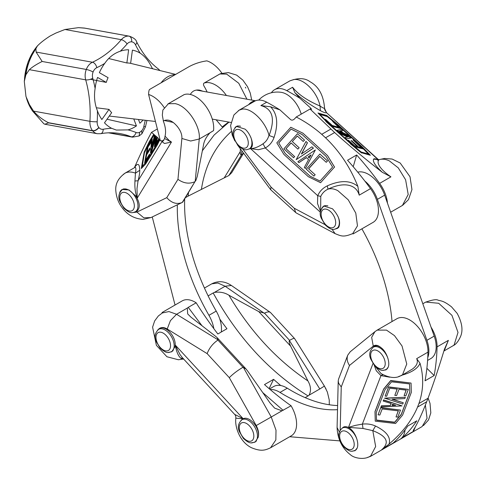 <?xml version="1.0" encoding="UTF-8"?>
<svg xmlns="http://www.w3.org/2000/svg" width="486" height="486" viewBox="0 0 486 486"><rect width="100%" height="100%" fill="white"/><g stroke="black" fill="none" stroke-linecap="round" stroke-linejoin="round"><path stroke-width="0.73" d="M363.024 428.464L348.517 427.37L355.345 425.39L362.356 424.12L363.024 428.464L372.798 430.657L375.66 446.519L370.454 456.397L391.643 444.161A25.734 14.859 -120 0 0 393.089 443.117A231.615 133.723 -120 0 0 407.687 426.082L416.788 420.827A231.615 133.723 60 0 1 402.189 437.862A25.734 14.859 60 0 1 400.743 438.913A25.734 14.859 60 0 1 400.282 439.162M375.253 421.137L374.992 411.83L383.673 389.183L390.756 380.714L411.053 383.077L411.32 392.402L402.633 415.05L395.561 423.5L375.253 421.137L374.992 411.83M374.973 411.63L383.661 388.988L390.744 380.52L411.053 383.077M380.763 407.797L400.494 410.093L397.797 417.116L396.023 416.909L398.344 410.858L382.166 408.975L379.845 415.026L378.065 414.819L380.745 407.596L378.065 414.819M380.745 407.596L400.494 410.093M381.358 405.998L390.386 405.537L381.346 405.798L380.981 406.989L381.346 405.798M382.913 374.749L380.951 375.623L376.286 370.769L374.256 365.308M417.559 407.055L418.908 403.538L428.008 398.283L426.653 401.8L417.559 407.055C412.098 420.147 402.59 432.504 389.031 444.119C391.115 437.485 386.607 431.459 375.514 426.034C371.474 424.217 367.088 423.579 362.356 424.12L380.951 375.623L389.669 377.191M418.908 403.538C423.525 390.343 423.901 376.929 420.026 363.285L416.672 358.662C418.337 362.349 416.836 365.873 412.171 369.226L401.466 375.526L398.678 376.504M392.014 405.439L395.671 405.251L392.469 404.255L392.014 405.439M390.386 405.537L391.163 403.508L383.193 401.035L383.563 400.075L402.056 405.907L380.981 406.989M385.082 389.578L376.261 412.584L376.48 420.262L394.699 422.389L401.272 414.528L409.771 392.36L409.534 383.916L391.57 381.826L385.082 389.578M431.033 327.127A25.734 14.859 60 0 1 437.072 346.883A231.615 133.723 60 0 1 434.15 375.544L426.89 368.309M384.596 398.32L405.324 397.256L404.826 398.556L392.026 399.249L403.277 402.748L402.779 404.048L384.584 398.119L405.324 397.256M398.259 410.846L396.023 416.909M409.771 392.36L409.528 383.916M402.056 405.907L383.551 399.881L383.193 401.035M386.656 396.254L385.161 396.084L388.612 387.075L408.343 389.377L405.871 395.823L404.097 395.616L406.205 390.112L399.006 389.28L396.594 395.568L394.814 395.361L397.226 389.067L389.748 388.199L386.656 396.254M408.343 389.377L388.6 386.88L385.161 396.084M406.12 390.106L404.097 395.616M397.141 389.061L394.814 395.361M403.277 402.748L392.554 399.219M391.084 403.483L390.373 405.336M376.474 420.068L394.681 422.188L401.26 414.333L409.759 392.159M415.421 426.714L413.489 431.337L413.161 430.553L413.452 430.019C417.261 424.029 421.666 414.625 426.653 401.8M389.031 444.119L381.783 449.641C389.918 442.515 386.923 436.191 372.798 430.657L375.508 426.034M428.008 398.283C433.093 384.821 438.572 368.455 444.447 349.185L448.378 340.358L444.186 350.862M434.15 375.544L425.05 380.799A231.615 133.723 -120 0 0 427.972 352.137A25.734 14.859 -120 0 0 417 325.881A25.734 14.859 -120 0 0 396.916 318.719L377.355 330.018M392.093 405.233L395.118 405.081M382.998 370.314L386.054 369.864L388.138 367.234C390.373 362.617 386.522 351.487 381.079 347.69C378.509 345.759 376.261 345.303 374.342 346.318L373.23 347.253M351.979 451.184L355.029 450.698L357.137 448.098C359.348 443.08 355.515 432.589 350.072 428.561C347.496 426.629 345.254 426.173 343.335 427.182L342.217 428.123M340.194 430.11L341.245 386.965L349.495 365.454L373.266 346.123L371.662 337.357L374.925 331.677L377.154 330.122L386.51 330.122L394.468 335.619L402.031 345.983L406.758 364.02L402.511 374.803L401.466 375.526M422.097 426.58L427.048 418.288L425.378 405.038M382.889 374.73L381.018 373.576L375.617 366.784M370.296 456.482L367.519 457.417M425.791 302.073L438.694 303.276L451.944 315.335L458.012 332.442L454.094 345.017M425.608 302.177C432.364 299.783 436.531 299.127 438.105 300.202C441.665 301.144 443.645 300.791 451.506 306.83L457.18 313.403C461.986 322.4 463.164 329.964 460.722 336.105C458.474 341.287 455.904 344.507 453.025 345.753L454.07 345.042M341.245 386.965L338.59 383.15L338.22 380.921L338.596 379.025L347.733 355.199L350.224 351.767L374.955 331.646M349.495 365.454C347.168 361.93 346.585 358.516 347.733 355.199M219.8 319.108A244.482 141.153 60 0 0 226.95 328.73L217.856 333.985A244.482 141.153 -120 0 1 196.162 302.796A25.734 14.859 -120 0 0 182.238 300.877L162.038 312.541M234.647 414.388L243.067 418.61L240.995 420.402M182.876 358.225L180.804 358.176C178.253 356.044 176.406 351.67 175.264 345.048L179.972 354.458L182.25 357.538L234.647 414.394C235.582 415.275 235.965 416.49 235.795 418.021M280.75 385.532A244.482 141.153 60 0 1 273.594 379.341L264.499 384.59A244.482 141.153 -120 0 0 291.071 405.774L281.983 410.804L274.675 408.143L269.955 402.876L247.647 371.031L246.013 368.977L243 367.27C237.569 370.454 233.007 373.916 229.301 377.658L256.213 425.548L271.243 417.006L276.005 430.159L275.848 439.939L270.562 447.776M269.074 388.6L273.594 379.341M289.395 340.534L319.812 388.964L324.417 386.084L294.534 338.511C294.03 338.11 292.384 338.73 289.589 340.37L289.395 340.534C288.854 341.433 289.273 343.323 290.652 346.202L307.936 380.945C310.894 386.121 311.271 390.859 309.072 395.167L308.094 395.944C269.463 371.942 237.824 337.612 213.178 292.967L208.13 295.883M308.094 395.944L305.165 397.633M196.162 302.796L188.24 307.371L201.994 325.742M262.768 392.615L283.156 410.348M213.178 292.967L214.387 292.438C219.781 291.6 224.623 292.529 228.924 295.221L258.771 311.611L264.505 313.154C267.081 311.805 269.05 311.556 270.404 312.419L294.534 338.511M211.738 283.854C218.354 280.483 225.054 281.127 231.84 285.786L231.312 285.476L225.127 286.236L217.88 283.004L211.738 283.848L204.442 288.058M218.099 339.896L176.558 314.272L170.422 320.632L167.22 328.992L207.145 353.626C209.211 348.098 212.795 343.572 217.916 340.054L217.291 337.819L215.766 336.44L190.937 317.151L187.687 313.926L187.304 308.075L188.24 307.371M251.335 442.831L255.065 442.151L258.194 437.315C260.532 428.099 248.99 414.686 242.514 419.096L241.834 419.564M167.22 328.992C163.721 326.975 160.83 327.042 158.539 329.192L157.683 330.049M168.053 352.465L171.771 351.779L174.899 346.943C177.238 337.727 165.702 324.32 159.226 328.724L158.539 329.192M270.495 447.813L291.266 435.821A25.734 14.859 -120 0 0 291.071 405.774M180.804 358.176C182.621 359.282 183.52 359.452 183.495 358.68M235.85 417.893C235.595 418.258 238 418.495 243.067 418.61L175.264 345.048L174.899 346.943M187.298 308.069L176.558 314.272L168.934 311.569L162.324 312.966L158.345 315.967L154.645 320.942L152.592 327.163L156.383 345.315L166.941 356.76L178.38 359.755L182.76 359.118M378.588 159.773L326.489 112.624L324.514 108.299C323.937 108.427 322.455 107.673 320.067 106.045L320.389 110.638C323.731 112.466 325.766 113.129 326.489 112.624L378.308 159.839M326.288 112.12C324.903 110.389 324.35 109.101 324.642 108.25L324.514 108.299M337.084 130.315L341.907 129.41L342.976 130.382L340.911 130.77L343.098 132.763L348.365 135.272L349.398 136.214L336.926 130.515L349.398 136.214M351.196 137.945L346.445 138.838L345.042 137.556L347.933 136.967L340.498 133.431L339.094 132.149L351.196 137.945L346.445 138.838M346.293 139.039L345.042 137.556M351.001 143.643L361.128 151.978L368.831 154.177L361.475 146.572L336.604 123.912L327.388 116.324L319.575 114.095L327.035 121.81L351.001 143.643M370.387 155.277L361.687 152.798L350.497 143.583L326.021 121.287L317.996 112.989L326.701 115.474L337.873 124.671L362.349 146.966L370.387 155.277L361.687 152.798M309.333 158.12L311.064 154.906L308.057 156.954L309.333 158.12M308.057 156.954L309.333 158.114M310.961 155.095L308.13 157.021M308.58 159.56L306.393 157.567L298.902 162.658L297.869 161.716L315.353 149.949L305.372 168.466L304.309 167.494L308.58 159.56M306.466 157.634L298.902 162.658M305.372 168.466L315.353 149.949M306.302 169.189L319.903 154.032L327.491 160.951L326.264 162.318L319.727 156.358L308.574 168.776L315.116 174.735L313.889 176.102L306.302 169.189M315.116 174.735L313.889 176.102M327.491 160.951L326.264 162.318M297.869 149.099L299.176 147.793L297.869 149.099L291.065 142.896L285.987 148.71L291.144 142.969M303.203 141.426L304.509 140.126L303.203 141.426L297.256 136.007L292.293 141.535L297.329 136.074M320.505 182.657L308.379 176.728L283.903 154.427L276.826 142.841L290.81 127.259L302.96 133.2L327.436 155.496L334.502 167.056L320.584 182.718L334.502 167.056M320.584 182.718L308.379 176.728M334.581 167.123L327.515 155.563L302.96 133.2M278.691 142.89L285.173 153.491L310.044 176.151L320.043 181.041L332.6 167.056L326.033 156.31L302.067 134.47L291.071 129.094L278.691 142.89L285.252 153.558L310.056 176.157M291.071 129.094L278.77 142.957M354.968 146.602L347.994 140.247L348.76 140.466L354.707 145.885L357.793 146.766L350.989 140.569L351.755 140.788L358.559 146.985L361.766 147.896L353.055 139.962L353.699 140.144L363.431 149.014L354.823 146.79M354.616 146.62L347.994 140.247M361.22 147.744L353.055 139.962M315.195 174.802L308.653 168.842L319.8 156.425M361.475 146.572L336.446 124.112L327.23 116.525L319.903 114.435M368.352 154.044L361.317 146.772M332.655 121.476L333.414 121.694L341.008 128.608L332.546 126.196L324.958 119.277L325.717 119.495L332.26 125.455L339.198 127.435L332.655 121.476L338.651 127.277M324.958 119.277L332.394 126.396L341.008 128.608M341.063 130.91L342.976 130.382M340.558 130.856L339.72 131.013L341.834 132.022L340.558 130.856L339.975 131.135M311.939 146.827L313.349 148.109L296.162 159.681L305.98 141.469L307.383 142.75L301.369 154.019L311.939 146.827L313.349 148.109M301.545 153.898L307.462 142.817L305.98 141.469M313.427 148.169L296.162 159.681M339.094 132.149L340.498 133.431M340.346 133.632L347.526 137.052M302.128 134.531L291.15 129.161M353.018 233.948L373.127 222.345A25.734 14.859 -120 0 0 370.52 188.629A231.615 133.723 -120 0 0 347.551 160.24L356.651 154.985A231.615 133.723 60 0 1 379.621 183.374A25.734 14.859 60 0 1 387.457 203.112M356.651 154.985L353.219 166.722M285.914 148.643L294.619 156.577L293.587 157.725L283.854 148.862L297.456 133.705L304.43 140.059M293.587 157.725L294.619 156.577M294.698 156.644L285.987 148.71M357.246 146.608L350.989 140.569M279.9 109.848A231.615 133.723 -120 0 0 266.729 102.188A25.734 14.859 -120 0 0 254.524 101.282L239.118 110.176L242.101 109.174C250.8 107.376 265.192 120.935 269.086 135.485C275.41 118.827 272.676 108.852 260.885 105.559L270.502 106.78L279.9 109.848L290.677 119.665C291.873 120.479 293.204 120.182 294.668 118.76L296.241 117.005L310.068 109.022L334.629 132.538L325.535 137.793L321.726 134.324C314.011 127.593 305.518 121.816 296.241 117.005M321.726 134.324L330.826 129.076M310.068 109.022L311.526 109.253L310.694 108.111L299.917 98.294A231.615 133.723 60 0 0 286.746 90.633L292.59 87.255C297.979 94.241 307.14 100.505 320.067 106.045C317.066 91.332 302.827 77.487 293.228 79.661M271.413 92.759A25.734 14.859 60 0 1 274.541 89.722A25.734 14.859 60 0 1 286.746 90.633M299.176 147.793L292.372 141.596M304.509 140.126L297.456 133.705M327.57 161.012L319.903 154.032M292.293 141.535L299.097 147.732M326.021 121.287L317.996 112.989M325.869 121.488L350.497 143.583M320.511 211.483L317.516 203.506L317.735 195.706L320.766 196.435C322.261 193.161 324.672 190.737 327.995 189.157L327.297 185.859C322.777 188.07 319.588 191.35 317.735 195.706L265.313 147.944L258.479 149.718L250.576 148.637L251.341 147.586C254.372 144.518 250.412 133.498 245.053 129.142L236.293 126.354L234.896 127.824M337.8 190.64C334.137 188.744 330.869 188.252 327.995 189.157C335.425 185.646 341.913 184.279 347.46 185.063C353.644 186.035 357.568 189.4 359.221 195.153L357.872 186.381C350.224 167.251 339.447 151.055 325.535 137.793M320.42 212.273L250.576 148.637C254.312 148.503 258.455 146.894 263.005 143.807L265.313 147.944C269.432 145.648 272.354 142.125 274.086 137.374L269.086 135.485M320.645 210.79L320.766 196.435M350.339 143.783L361.529 152.993M334.739 229.246L338.748 227.229C340.911 221.835 338.821 215.687 332.473 208.78L323.706 205.991L322.309 207.461M336.257 228.748L337.6 228.292L338.748 227.229M248.85 149.111L250.193 148.655L251.341 147.586M377.95 159.9C375.52 158.74 374.074 158.485 373.606 159.122L378.983 159.724C377.579 161.303 377.816 163.545 379.694 166.449C381.881 169.736 385.623 173.204 390.926 176.849L382.288 172.287C364.901 158.782 349.015 145.533 334.629 132.538M324.915 224.581L294.261 208.257L295.737 212.57L296.466 213.081L335.091 233.645L332.029 229.216M294.261 208.257L271.012 187.074L270.653 189.692L295.737 212.57M237.399 144.804L270.653 189.692M292.59 87.255L294.917 92.68L299.917 98.294M379.135 159.578L379.438 159.578M354.847 146.808L363.431 149.014M341.05 131.645L340.4 131.056M402.42 205.432L408.197 194.491L405.61 179.777L398.247 167.852L389.359 160.872C385.507 159.086 382.045 158.703 378.977 159.724M262.987 143.759C265.885 141.882 267.859 139.111 268.91 135.46M238.359 110.68L239.118 110.176M274.541 89.722L289.954 80.828L293.258 79.759M352.775 233.523L357.471 225.832L355.782 213.093L348.237 199.819L337.837 190.664M195.178 181.515L199.266 139.002L190.694 141.019L181.886 138.48L177.955 179.34C183.678 183.41 189.346 184.188 194.947 181.679L182.712 202.146L181.946 202.595C176.558 204.588 171.497 202.948 166.765 197.662L136.949 212.072L143.801 217.813L150.988 217.558L143.145 219.374C134.033 218.767 126.797 214.545 121.439 206.708C120.024 204.764 116.743 199.74 115.887 191.514C115.024 184.486 117.898 178.514 124.513 173.611M154.998 140.15L155.18 137.86L154.384 141.159L154.998 140.15M151.875 151.085L151.377 151.899L155.271 135.952L155.757 136.366L154.979 145.97L154.463 146.815L154.925 141.153L153.868 142.884L151.875 151.085L154.111 142.957L154.876 141.699M152.118 151.164L151.377 151.899M146.651 153.376L149.925 148.017L149.67 149.463L146.401 154.821L145.326 160.902L149.518 154.044L149.305 155.259L144.621 162.931L147.446 146.881L150.8 141.39L150.545 142.835L147.683 147.519L146.651 153.376M145.685 160.319L146.638 154.9L149.913 149.542L149.925 148.017M144.621 162.931L149.305 155.259M149.548 155.338L149.518 154.044M147.683 147.519L150.788 142.914L150.8 141.39M141.292 168.545L145.63 164.037L141.292 168.545L144.196 152.039L149.348 141.475L153.594 134.525L153.941 134.822L149.202 142.586L144.536 152.148L141.967 166.759L145.721 162.555L159.724 139.348L159.068 139.19L155.405 145.217L156.808 137.265L157.403 137.368L159.068 139.19M145.63 164.037L157.409 144.749L145.393 163.958M159.39 139.464L160.058 139.628M159.615 139.658L157.166 144.676M157.409 144.749L159.949 139.537M157.118 137.526L156.164 142.945L158.667 138.85M156.522 142.362L157.403 137.368M153.941 134.822L154.293 134.713L154.791 135.545L155.569 135.801L155.271 135.952M154.791 135.545L150.733 153.236L155.089 135.394M155.757 136.366L156.018 136.183L157.087 137.101L156.808 137.265M154.463 146.815L154.979 145.97M155.216 146.049L156.018 136.183M159.056 139.239L155.405 145.217M164.596 138.528L165.04 136.165C166.121 131.821 165.55 126.797 163.32 121.105L164.074 120.583M165.027 136.171L169.007 140.314M161.972 141.62L163.01 141.134L164.578 138.546L171.461 142.064L164.493 143.492L161.972 141.62L138.06 180.774C139.227 176.363 139.798 172.858 139.774 170.27L135.46 173.156L134.932 180.992L138.06 180.774L137.003 188.507L137.222 198.13L135.855 196.15C140.114 203.124 140.369 208.184 136.621 211.337L135.12 211.902M181.886 138.48C182.11 134.847 180.786 131.111 177.912 127.265C173.083 121.123 168.448 118.906 164.007 120.619M195.755 180.792L197.261 176.424L203.361 145.691C204.005 141.128 206.222 136.833 210.007 132.806L213.561 130.625A244.482 141.153 -120 0 0 210.061 132.763M150.49 153.157L151.547 140.168L152.221 139.057L151.589 147.039L154.499 135.296M151.954 145.533L152.221 139.057M144.536 152.148L142.283 166.4M157.349 128.972L151.511 132.344C146.049 142.337 140.339 154.147 134.379 167.761C137.726 162.567 139.525 163.405 139.774 170.27M177.919 127.265L176.868 125.892M173.277 122.46L164.262 120.485M169.657 140.8L171.461 142.064L137.222 198.13C135.327 193.155 134.567 187.456 134.962 181.023M123.268 174.401L125.382 172.986C128.28 171.637 131.639 171.692 135.466 173.156C136.098 169.079 135.959 167.16 135.047 167.403L134.999 167.421M135.855 196.144L129.009 189.947L122.004 189.467L120.297 191.15L119.507 193.258M216.13 119.793L222.224 126.98A244.482 141.153 60 0 1 228.76 122.077M243.595 153.193L231.694 172.682L228.87 175.525L188.106 196.131L188.495 192.675M202.352 150.788L214.089 135.059L228.997 122.12M188.106 196.131L185.445 197.668M207.097 92.006A25.734 14.859 60 0 0 204.084 86.21A2.576 1.488 60 0 1 204.017 83.124A2.576 1.488 60 0 1 204.175 83.057A25.734 14.859 60 0 1 226.415 95.499M246.937 99.205L238.778 83.276L226.676 74.127L219.921 73.963L221.646 73.331M240.376 148.85L240.266 151.596C240.218 153.855 240.57 154.949 241.323 154.876L243.535 153.114M161.443 140.812L162.069 141.28M151.511 132.344L153.947 134.422L153.594 134.525M155.052 139.47L154.809 140.454M149.202 142.586L144.773 152.227M245.375 87.261L245.807 88.069M147.009 152.792L147.926 147.598M163.387 121.069L162.324 115.152L162.865 110.067L168.405 103.706L175.555 103.646M213.561 130.625A25.734 14.859 -120 0 0 204.399 104.399A25.734 14.859 -120 0 0 184.158 94.612A2.576 1.488 -120 0 0 184 94.685A2.576 1.488 -120 0 0 183.866 94.782M210.007 132.806L199.266 139.002C200.718 126.469 187.681 106.185 175.574 103.737M154.293 134.713L149.439 142.659M301.223 114.131A22.137 12.782 -120 0 0 281.273 92.346A25.734 25.734 0 0 0 258.722 100.086M161.121 82.796A24.446 17.933 -79.8 0 1 175.142 74.698M33.577 111.13C37.446 115.717 42.397 119.574 48.418 122.697A54.043 39.645 100.2 0 0 48.57 122.885L44.84 124.222L43.837 123.754L32.526 111.002A47.148 34.585 -79.8 0 1 28.82 103.627L33.577 111.13L89.934 121.312A12.867 9.441 100.2 0 0 92.547 130.673L48.418 122.697M104.739 63.393A40.781 29.919 100.2 0 0 99.363 72.693L108.092 77.675A27.483 20.163 100.2 0 0 106.27 82.407L97.546 77.426A40.781 29.919 100.2 0 0 95.122 88.403A108.086 79.291 100.2 0 0 92.741 78.234A7.721 5.662 -79.8 0 1 93.093 71.995A7.721 5.662 -79.8 0 1 96.799 67.669A108.086 79.291 100.2 0 0 104.739 63.393C108.84 57.372 114.022 53.32 120.285 51.224A108.086 79.291 100.2 0 0 127.089 43.977A7.721 5.662 -79.8 0 1 131.633 41.845A5.146 3.493 -84.5 0 0 128.881 36.128L84.752 28.152L78.507 27.647L64.954 29.488L55.945 33.03L50.277 35.909C44.603 39.524 40.277 42.908 37.307 46.055L35.903 48.709L36.11 52.057L42.161 61.479C36.754 64.128 32.483 66.855 29.342 69.668L25.873 74.801A47.148 34.585 -79.8 0 1 35.903 48.709M145.296 120.279A108.007 79.236 100.2 0 0 143.856 126.384A7.721 5.662 -79.8 0 1 141.748 130.698A48.898 35.867 -79.8 0 1 139.725 132.277A7.721 5.662 -79.8 0 1 136.068 132.484A107.916 79.169 100.2 0 0 127.988 129.89A40.781 29.919 100.2 0 0 136.432 125.91L107.029 119.228M138.461 119.477L139.883 123.213A40.781 29.919 100.2 0 0 143.072 120.018M133.772 118.93L136.432 125.91M139.725 132.277L139.093 135.971L132.532 137.161A12.867 9.441 100.2 0 1 131.165 136.766A5.146 3.457 -68.1 0 0 136.068 132.484M152.349 68.684A40.781 29.919 100.2 0 0 152.075 67.991A108.086 79.291 100.2 0 0 152.944 68.83M135.491 44.791A5.146 2.491 -26.4 0 0 136.657 41.881C136.123 39.688 133.717 37.799 129.44 36.207A12.867 9.441 100.2 0 0 128.881 36.128A5.146 3.493 -84.5 0 1 131.633 41.845L131.633 41.845A7.721 5.662 -79.8 0 1 135.491 44.791A108.086 79.291 100.2 0 0 140.175 53.156A40.781 29.919 100.2 0 0 132.417 50.143L130.625 63.35A27.483 20.163 100.2 0 0 126.864 62.986L128.65 49.779A40.781 29.919 100.2 0 0 120.285 51.224M140.175 53.156C144.968 56.364 148.935 61.309 152.075 67.991M97.407 110.765A40.781 29.919 100.2 0 0 101.847 119.52L109.028 109.393A27.483 20.163 100.2 0 0 109.143 109.563A27.483 20.163 100.2 0 0 111.665 112.679L104.484 122.812A40.781 29.919 100.2 0 0 111.646 128.304A107.916 79.169 100.2 0 0 103.19 129.258A7.721 5.662 -79.8 0 1 98.895 127.557A48.898 35.867 -79.8 0 1 98.755 127.387A7.721 5.662 -79.8 0 1 97.188 121.773A108.086 79.291 100.2 0 0 97.407 110.765C94.612 103.737 93.853 96.283 95.122 88.403M78.507 27.647L84.406 28.067L128.881 36.128A12.867 9.441 100.2 0 0 121.306 39.676A102.941 75.512 -79.8 0 1 92.462 62.244A12.867 9.441 100.2 0 0 86.289 69.449A54.043 39.645 100.2 0 0 86.289 69.455L42.161 61.479L86.289 69.449A5.146 0.881 -159 0 1 93.093 71.995L93.093 71.995A5.146 0.881 -159 0 0 86.289 69.455A12.867 9.441 100.2 0 0 85.694 79.85A102.941 75.512 -79.8 0 1 89.934 121.312A5.146 0.571 -176.7 0 0 97.188 121.773M28.82 103.627L25.971 96.514L24.3 81.417L25.873 74.801M37.665 45.593L37.307 46.055A45.131 33.103 -79.8 0 0 24.519 79.309M141.748 130.698L141.906 133.759L139.093 135.971M109.028 109.393L96.404 107.771M108.706 58.527L126.864 62.986M90.408 79.297L106.27 82.407M127.988 129.89L116.342 130.072L111.646 128.304M163.825 140.399A25.734 14.859 60 0 1 160.356 140.812L148.595 94.478C148.673 91.629 149.014 89.946 149.615 89.442L189.011 66.691C194.412 63.739 200.347 61.795 206.823 60.859A25.734 14.859 60 0 1 221.932 73.246M148.595 94.478A25.734 14.859 60 0 1 164.189 107.588M190.336 94.46C192.322 90.949 195.445 89.509 199.691 90.147L202.935 91.259M395.513 440.863A25.734 14.859 60 0 1 392.554 443.639L399.832 439.435A25.734 14.859 -120 0 0 405.057 429.867M337.618 405.561A154.408 89.151 60 0 1 287.287 388.211A25.734 14.859 -120 0 0 273.721 386.516L269.493 388.958M392.554 443.639A25.734 14.859 60 0 1 392.093 443.888M270.198 389.559A25.734 14.859 60 0 1 280.009 392.415A154.408 89.151 -120 0 0 337.521 409.662M339.957 440.905L289.699 436.726M427.589 360.448L430.839 358.565A25.734 14.859 -120 0 0 434.192 336.112L384.663 195.159A25.734 14.859 -120 0 0 357.757 172.153M364.852 181.078A25.734 14.859 60 0 1 377.385 199.363L426.915 340.315A25.734 14.859 60 0 1 427.753 357.641M392.032 321.544A154.408 89.151 -120 0 0 361.9 228.827M221.282 332.005A25.734 14.859 -120 0 0 216.221 311.107A154.408 89.151 60 0 1 184.68 198.926M177.347 204.819A154.408 89.151 -120 0 0 208.944 315.311A25.734 14.859 60 0 1 213.834 328.651M175.051 305.026L152.246 216.95M350.072 428.561L348.517 427.37L372.981 363.571M402.153 375.131C411.915 372.331 417.869 368.382 420.026 363.285M413.489 431.337L402.189 437.862M393.089 443.117L381.783 449.641M427.972 352.137L416.672 358.662M448.378 340.358L437.072 346.883M373.266 346.123C375.411 344.58 378.011 345.103 381.079 347.69M337.09 427.522L339.343 431.933M281.989 410.804L271.243 417.006L243.249 367.179M258.771 311.611L290.652 346.202M307.936 380.945C276.51 359.804 250.175 331.233 228.924 295.221M214.381 292.432L225.127 286.236L264.25 313.257M289.589 340.37L264.505 313.154M256.213 425.548C258.461 429.764 259.123 433.688 258.194 437.315M207.145 353.626L229.301 377.658M319.812 388.964L309.072 395.167M324.417 386.084L327.37 392.074L329.253 400.002L329.283 404.759M217.916 340.054L243 367.27M260.885 105.559L266.729 102.188M310.694 108.111L310.396 109.119M357.872 186.381C350.455 180.245 340.267 180.069 327.297 185.859M274.086 137.374C278.502 123.796 277.306 113.596 270.502 106.78M271.012 187.074L242.787 149.008M379.621 183.374L390.926 176.849M359.221 195.153L370.52 188.629M294.917 92.68C302.219 99.211 310.706 105.201 320.389 110.638M373.606 159.122C372.476 161.474 375.368 165.86 382.288 172.287M335.249 233.723L335.109 233.651C341.093 235.977 343.171 237.575 352.623 233.614M136.949 212.072L133.443 212.497M177.955 179.34L166.765 197.662M204.175 83.057L219.921 73.963M241.913 150.921L241.323 154.876M240.266 151.596L224.168 177.961M201.447 189.097C205.147 165.38 215.073 146.213 231.227 131.591M162.524 140.703L161.802 141.116M168.405 103.706L184.158 94.612M228.87 175.525L241.536 154.779M194.947 181.679L182.28 202.425M160.842 332.224A10.291 5.941 -120 0 0 158.527 345.2A10.291 5.941 -120 0 0 170.416 347.223A10.291 5.941 -120 0 0 160.842 332.224M162.057 328.846A12.867 7.43 -120 0 0 158.649 329.356C154.9 332.898 154.068 336.901 156.146 341.36L160.058 348.025C166.789 354.094 168.393 352.642 171.515 351.645A12.867 7.43 -120 0 0 172.779 339.343A12.867 7.43 -120 0 0 162.057 328.846M244.136 422.595A10.291 5.941 -120 0 0 241.821 435.571A10.291 5.941 -120 0 0 253.71 437.594A10.291 5.941 -120 0 0 244.136 422.595M245.351 419.211A12.867 7.43 -120 0 0 241.943 419.728C238.195 423.27 237.362 427.273 239.44 431.732L243.352 438.39C250.077 444.465 251.687 443.007 254.81 442.011A12.867 7.43 -120 0 0 256.073 429.715A12.867 7.43 -120 0 0 245.351 419.211M344.282 430.906A10.291 5.941 -120 0 0 342.381 444.198A10.291 5.941 -120 0 0 354.124 445.68A10.291 5.941 -120 0 0 344.282 430.906M357.034 439.642A12.867 7.43 -120 0 0 345.443 427.516A12.867 7.43 -120 0 0 342.314 428.069C338.572 431.611 337.734 435.614 339.817 440.073L343.724 446.731C350.455 452.806 352.058 451.348 355.187 450.352A12.867 7.43 -120 0 0 357.058 448.292M375.866 350.139A10.291 5.941 -120 0 0 372.938 362.611A10.291 5.941 -120 0 0 385.021 365.429A10.291 5.941 -120 0 0 375.866 350.139M388.071 358.856A12.867 7.43 -120 0 0 377.166 346.773A12.867 7.43 -120 0 0 373.327 347.198C369.579 350.746 368.746 354.744 370.824 359.203L374.736 365.867C381.461 371.936 383.071 370.484 386.194 369.488A12.867 7.43 -120 0 0 388.028 367.501M325.997 209.12A10.291 5.941 -120 0 0 323.682 222.09A10.291 5.941 -120 0 0 335.571 224.113A10.291 5.941 -120 0 0 325.997 209.12M327.892 205.888A12.867 7.43 -120 0 0 327.206 205.736A12.867 7.43 -120 0 0 323.798 206.246C320.055 209.794 319.217 213.791 321.301 218.25L325.207 224.915C331.938 230.984 333.542 229.532 336.664 228.535A12.867 7.43 -120 0 0 338.213 216.95M238.583 129.476A10.291 5.941 -120 0 0 236.269 142.453A10.291 5.941 -120 0 0 248.164 144.476A10.291 5.941 -120 0 0 238.583 129.476M240.534 126.263A12.867 7.43 -120 0 0 239.798 126.099A12.867 7.43 -120 0 0 236.39 126.609C232.642 130.151 231.81 134.154 233.894 138.613L237.8 145.271C244.531 151.346 246.135 149.888 249.257 148.892A12.867 7.43 -120 0 0 250.697 137.028M124.635 192.383A10.291 5.941 -120 0 0 122.32 205.353A10.291 5.941 -120 0 0 134.209 207.376A10.291 5.941 -120 0 0 124.635 192.383M125.85 188.999A12.867 7.43 -120 0 0 122.442 189.51C118.693 193.057 117.861 197.061 119.939 201.52L123.851 208.178C130.576 214.247 132.186 212.795 135.308 211.799A12.867 7.43 -120 0 0 136.572 199.497A12.867 7.43 -120 0 0 125.85 188.999M255.229 100.918A12.867 9.441 100.2 0 0 248.607 104.697M98.755 127.387A5.146 2.946 141.3 0 1 92.547 130.673A54.043 39.645 100.2 0 0 92.698 130.862A5.146 2.959 -39.1 0 0 98.895 127.557M96.799 67.669A5.146 3.104 -115 0 0 92.462 62.244L36.11 52.057M92.741 78.234A5.146 1.932 164.3 0 1 85.694 79.85L29.342 69.668M159.22 70.367A5.146 3.274 -52.8 0 0 158.363 68.988C149.597 62.317 142.362 53.278 136.657 41.881M48.57 122.885L92.698 130.862A12.867 9.441 100.2 0 0 97.297 133.711L100.675 133.699A5.146 3.372 -100.4 0 0 103.19 129.258M143.856 126.384L145.448 126.84L146.96 120.473M64.954 29.488L121.306 39.676A5.146 2.175 -139.5 0 1 127.089 43.977M32.526 111.002L31.377 109.192A45.131 33.103 -79.8 0 1 26.426 97.972M109.186 132.793L131.165 136.766A102.771 75.391 -79.8 0 0 120.261 133.62C113.852 132.465 107.321 132.49 100.675 133.699M280.009 392.415L287.287 388.211M377.385 199.363L384.663 195.159M426.915 340.315L434.192 336.112M208.944 315.311L216.221 311.107M452.94 345.807L443.87 351.062M428.093 398.052L430.025 403.398L430.821 412.893L428.524 419.959L423.44 425.578M382.5 374.506L381.018 373.582M381.17 373.643C389.705 378.199 396.527 378.709 401.636 375.174L401.636 375.174M338.22 380.921L337.077 427.716C337.715 439.332 342.18 448.353 350.485 454.775C354.166 458.298 364.494 460.084 370.132 456.22L370.144 456.208M422.826 303.762L425.779 302.055M400.743 438.913L421.933 426.678M231.846 285.786L270.404 312.419M183.635 359.051L183.24 359.142M235.862 418.063C234.574 426.83 239.78 441.987 251.408 447.685C261.14 451.743 265.265 450.273 270.556 447.764M217.291 337.819L246.013 368.977M379.098 159.584L377.239 159.9L377.835 160.101M402.372 205.463L390.659 212.218M239.003 110.286L233.9 114.982L230.607 125.516L232.229 135.108L234.872 140.928M380.441 159.341L384.59 158.454L392.105 159.044L400.191 163.017L410.02 176.776L411.952 189.546L408.471 199.649L402.706 205.256M324.575 108.25C323.555 95.299 318.695 86.453 309.989 81.709C305.056 77.96 298.349 77.681 289.875 80.876M220.207 73.781L204.017 83.124M184 94.685L167.901 103.98M220.778 73.629L228.377 72.584L236.658 75.117L242.86 80.117L247.568 86.757L250.272 93.075L251.699 100.067M124.787 173.295L134.835 167.5M150.909 217.594L181.946 202.595M160.787 328.117L158.649 329.356M173.095 350.734L171.515 351.645M244.081 418.489L241.943 419.728M256.383 441.1L254.81 442.011M323.366 384.402L326.076 389.079M344.671 426.708L342.314 428.069M356.104 449.823L355.187 450.352M375.684 345.838L373.327 347.198M387.16 368.929L386.194 369.488M324.988 205.56L323.798 206.246M338.614 227.412L336.664 228.535M237.587 125.917L236.39 126.609M251.207 147.768L249.257 148.892M123.493 188.902L122.442 189.51M137.817 210.347L135.308 211.799M196.423 90.08L255.569 100.766M212.267 119.094L230.899 122.46M84.406 28.067L129.44 36.207M158.363 68.988L160.022 70.567M44.834 124.228L97.297 133.711M175.659 74.407L130.631 63.35M155.447 121.47L109.277 116.051M145.448 126.84L141.906 133.759M108.499 132.818L132.532 137.161M31.377 109.192L25.983 96.507M24.33 80.719L28.133 61.765L37.537 45.745"/></g></svg>
